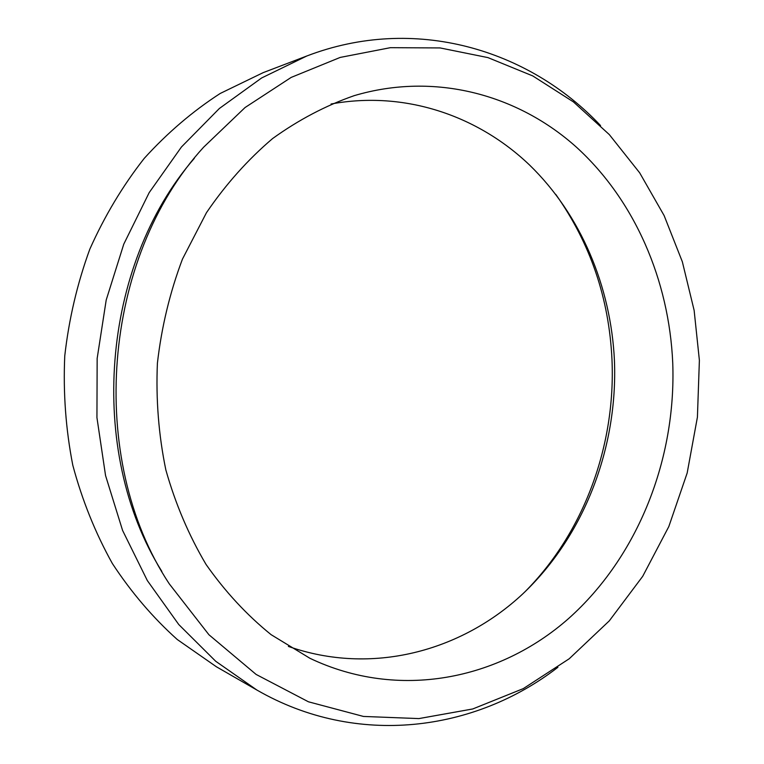 <?xml version="1.0" encoding="UTF-8"?>
<svg xmlns="http://www.w3.org/2000/svg" width="764" height="764" viewBox="0 0 764 764"><rect width="100%" height="100%" fill="white"/><g stroke="black" fill="none" stroke-linecap="round" stroke-linejoin="round"><path stroke-width="1.15" d="M524.438 592.32C583.992 532.89 615.851 445.297 611.974 359.443C609.051 298.227 590.314 243.21 555.762 194.381M161.844 571.405C86.609 451.19 101.24 265.251 194.362 158.291M557.921 667.268C475.074 731.396 356.903 747.717 256.885 690.035L215.706 661.261L178.747 624.513L147.318 580.544L122.584 530.426L105.556 475.571L96.942 417.641L97.152 358.478L106.206 300.013L123.778 244.136L149.181 192.623L181.44 146.994L219.363 108.488L261.622 77.976L306.794 56.001C414.604 14.669 528.774 49.288 600.561 125.582M256.885 690.035L216.422 666.791L177.258 639.506C152.876 617.637 131.236 592.301 112.356 563.507C95.376 533.014 82.187 500.258 72.8 465.247C65.79 429.387 63.106 392.944 64.759 355.928C68.922 319.113 77.269 283.539 89.799 249.217C104.553 216.107 122.708 185.814 144.253 158.349C167.402 132.86 192.738 111.229 220.242 93.447L263.198 72.628L306.794 56.001M288.381 646.42C371.476 675.691 461.084 651.558 522.815 593.848C584.441 535.545 617.895 447.503 614.437 360.579C610.961 286.643 580.907 214.77 529.395 164.871C477.662 115.517 404.681 90.448 331.079 103.999M672.74 362.929C676.283 459.078 638.102 556.517 568.645 618.496C499.179 679.817 398.627 700.578 309.926 658.291L271.115 634.674C246.791 615.01 225.113 591.603 206.051 564.443C188.87 535.43 175.472 503.944 165.855 469.965C158.654 435.041 155.837 399.457 157.403 363.225C161.519 327.183 169.875 292.478 182.453 259.111L206.471 212.678C225.81 184.296 247.861 159.59 272.624 138.542C298.543 119.881 325.731 105.585 354.209 95.653C434.811 71.74 517.744 94.516 576.438 147.185C634.979 200.483 669.121 280.512 672.74 362.929M699.385 360.322L697.417 417.144L687.17 473.021L668.825 526.549L642.715 576.304L609.29 620.865L569.199 658.778L523.311 688.603L472.744 708.963L418.882 718.59L363.454 716.441L308.446 701.801L256.141 674.45L208.935 634.75L169.245 583.801C86.389 458.572 102.185 257.936 203.616 147.204L245.063 107.533L291.179 77.412L340.19 57.424L390.356 47.683L440.083 47.931L487.948 57.606L532.737 75.913L573.449 101.918L609.3 134.579L639.678 172.826L664.126 215.582L682.347 261.775L694.132 310.365L699.385 360.322"/></g></svg>
